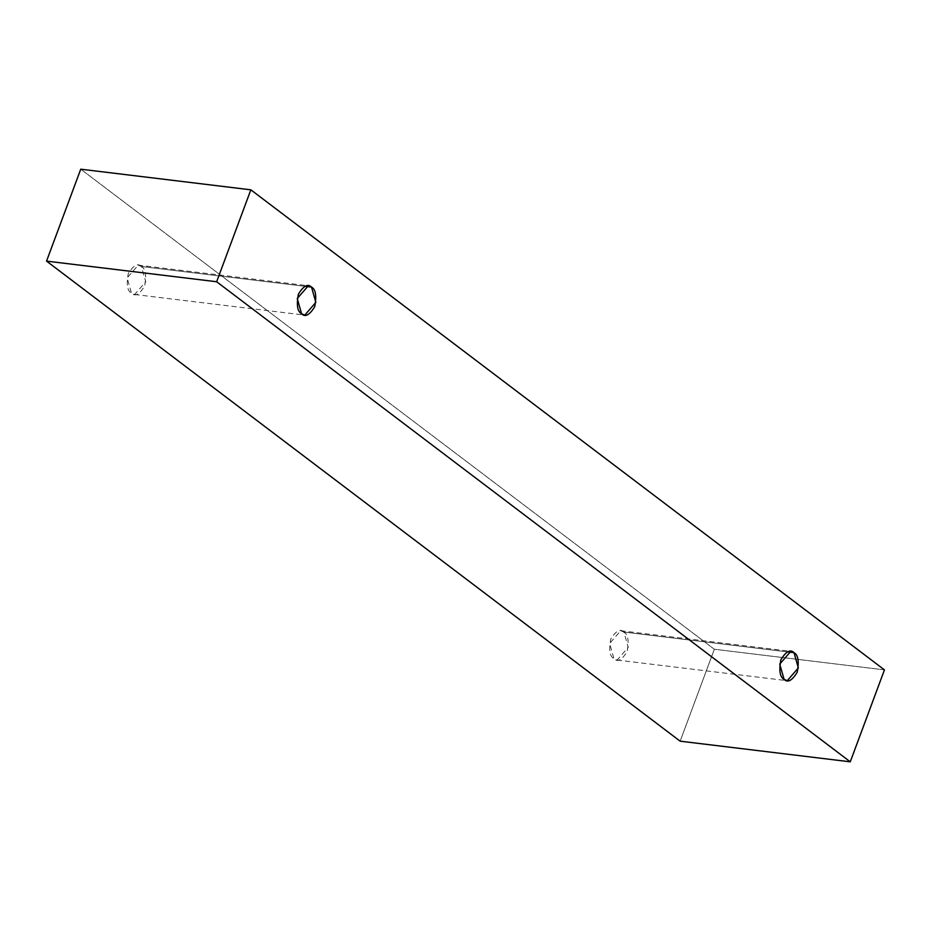 <?xml version="1.0" encoding="UTF-8"?>
<svg xmlns="http://www.w3.org/2000/svg" width="931" height="931" viewBox="0 0 931 931"><rect width="100%" height="100%" fill="white"/><g stroke="black" fill="none" stroke-linecap="round" stroke-linejoin="round"><path stroke-width="0.7" stroke-dasharray="4.66 3.49" d="M884.45 669.878L714.345 649.256L80.741 169.186L714.345 649.256L884.45 669.878M680.154 741.181L714.345 649.256L680.154 741.181M623.898 632.044C620.302 628.344 615.915 630.729 610.736 639.178C608.734 650.036 609.817 656.553 613.971 658.729C617.567 662.418 621.943 660.044 627.122 651.595C629.123 640.737 628.053 634.22 623.898 632.044L628.239 647.313L617.148 660.056L613.971 658.729L609.63 643.461L620.709 630.718L623.898 632.044L787.405 651.863L623.898 632.044M141.407 266.475C137.823 262.775 133.436 265.16 128.257 273.609C126.255 284.467 127.326 290.984 131.48 293.16C135.076 296.849 139.464 294.475 144.642 286.026C146.644 275.169 145.562 268.652 141.407 266.475L145.748 281.744L134.669 294.487L131.48 293.16L127.14 277.88L138.23 265.137L141.407 266.475L304.926 286.294L141.407 266.475M134.669 294.487L304.774 315.12M138.23 265.137L308.336 285.77M617.148 660.056L787.265 680.689M620.709 630.718L790.815 651.339"/><path stroke-width="1.4" d="M850.259 761.814L216.655 281.744L46.55 261.122L680.154 741.181L850.259 761.814L680.154 741.181L46.55 261.122L216.655 281.744L250.846 189.819L80.741 169.186L46.55 261.122L80.741 169.186L250.846 189.819L884.45 669.878L850.259 761.814L884.45 669.878L250.846 189.819L216.655 281.744L850.259 761.814M794.003 652.666C798.158 654.842 799.24 661.359 797.227 672.217C792.048 680.666 787.673 683.051 784.077 679.351C779.922 677.174 778.84 670.657 780.841 659.8C786.02 651.351 790.407 648.977 794.003 652.666L790.815 651.339L779.736 664.082L784.077 679.351L787.265 680.689L798.344 667.946L794.003 652.666L787.405 651.863L794.003 652.666M311.513 287.097C315.667 289.273 316.749 295.79 314.748 306.648C309.569 315.097 305.182 317.483 301.586 313.782C297.431 311.606 296.361 305.089 298.362 294.231C303.541 285.782 307.928 283.408 311.513 287.097L308.336 285.77L297.245 298.514L301.586 313.782L304.774 315.12L315.853 302.377L311.513 287.097L304.926 286.294L311.513 287.097"/></g></svg>
